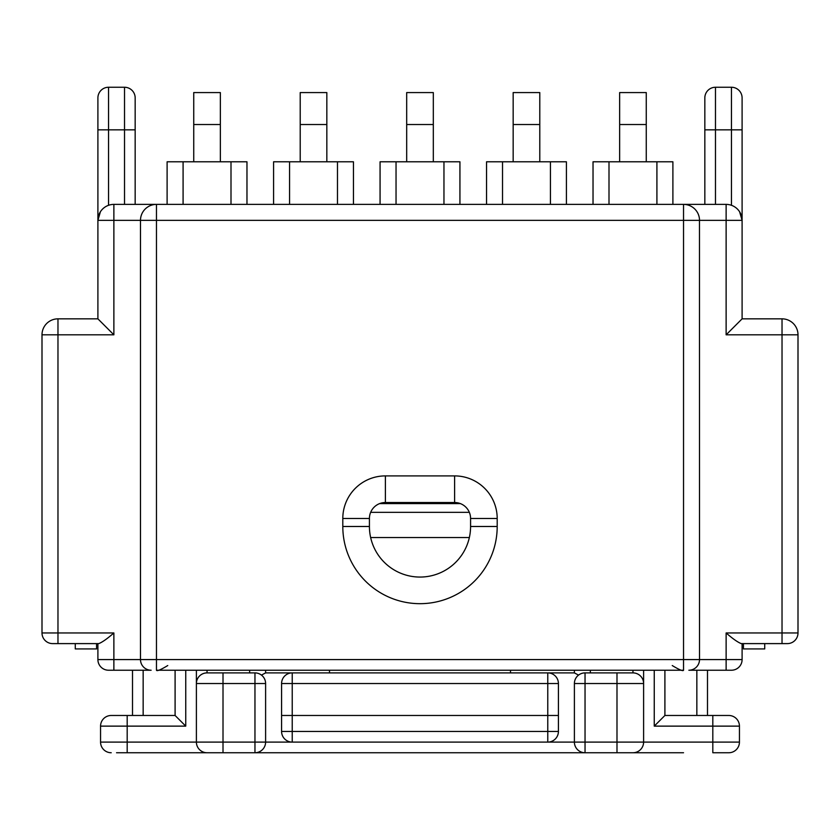 <?xml version="1.0" encoding="UTF-8"?>
<svg xmlns="http://www.w3.org/2000/svg" width="840" height="840" viewBox="0 0 840 840"><rect width="100%" height="100%" fill="white"/><g stroke="black" fill="none" stroke-linecap="round" stroke-linejoin="round"><path stroke-width="1.26" d="M704.833 204.383L704.833 97.902A10.647 10.647 0 0 1 715.481 87.255L731.451 87.255A10.647 10.647 0 0 1 742.098 97.902L742.098 220.353A15.971 15.971 0 0 0 726.127 204.383L113.873 204.383L113.873 220.353L140.49 220.353L140.49 659.578A10.647 10.647 0 0 0 151.137 670.226L113.873 670.226L113.873 632.961L57.971 632.961L57.971 334.814L113.873 334.814L113.873 220.353L97.902 220.353L97.902 318.843L57.971 318.843A15.971 15.971 0 0 0 42 334.814L42 632.961A10.647 10.647 0 0 0 52.647 643.608L98.816 643.608C102.386 642.17 107.405 638.621 113.873 632.961M699.468 219.251L699.51 659.578A10.647 10.647 0 0 1 688.863 670.226L726.127 670.226L726.127 632.961L782.029 632.961L782.029 334.814L726.127 334.814L726.127 220.353L699.51 220.353A15.971 15.971 0 0 0 683.54 204.383L684.642 204.414M739.599 211.764L742.098 220.353L742.098 318.843L782.029 318.843A15.971 15.971 0 0 1 798 334.814L798 632.961A10.647 10.647 0 0 1 787.353 643.608L741.185 643.608C737.615 642.17 732.596 638.621 726.127 632.961M742.098 643.608L742.098 659.578A10.647 10.647 0 0 1 731.451 670.226L726.127 670.226M140.511 660.125L140.49 659.578L683.54 659.578L683.54 670.226L156.46 670.226L156.46 220.353L140.49 220.353A15.971 15.971 0 0 1 156.46 204.383L155.358 204.414M97.902 643.608L97.902 659.578A10.647 10.647 0 0 0 108.549 670.226L113.873 670.226M459.931 204.383L459.931 161.784L380.069 161.784L380.069 204.383M406.686 124.52L433.314 124.52L433.314 92.579L406.686 92.579L406.686 161.784M433.314 124.52L433.314 161.784M764.726 643.608L764.726 648.932L743.432 648.932L743.432 643.608M385.392 475.902L454.608 475.902A42.588 42.588 0 0 1 497.196 518.49L497.196 526.481L470.579 526.481L470.579 518.49A15.971 15.971 0 0 0 454.608 502.519L385.392 502.519A15.971 15.971 0 0 0 369.421 518.49A15.971 15.971 0 0 1 385.392 502.519L385.392 475.902A42.588 42.588 0 0 0 342.804 518.49L342.804 526.481L369.421 526.481A50.579 50.579 0 0 0 420 577.059A50.579 50.579 0 0 0 470.579 526.481A50.579 50.579 0 0 1 420 577.059A50.579 50.579 0 0 1 369.421 526.481L369.421 518.49L342.804 518.49M742.098 318.843L726.127 334.814M683.54 204.383L683.54 659.578L699.51 659.578L699.489 660.125M689.409 670.215L688.863 670.226M566.412 204.383L566.412 161.784L486.549 161.784L486.549 204.383M672.893 204.383L672.893 161.784L593.029 161.784L593.029 204.383M513.167 124.52L539.784 124.52L539.784 92.579L513.167 92.579L513.167 161.784M539.784 124.52L539.784 161.784M619.647 124.52L646.264 124.52L646.264 92.579L619.647 92.579L619.647 161.784M646.264 124.52L646.264 161.784M135.166 204.383L135.166 97.902A10.647 10.647 0 0 0 124.52 87.255L108.549 87.255A10.647 10.647 0 0 0 97.902 97.902L97.902 220.353L100.401 211.764M75.275 643.608L75.275 648.932L96.569 648.932L96.569 643.608M140.532 219.251L140.49 220.353M97.902 220.353A15.971 15.971 0 0 1 113.873 204.383A15.971 15.971 0 0 0 97.902 220.353M97.902 318.843L113.873 334.814M150.591 670.215L151.137 670.226M273.588 204.383L273.588 161.784L353.451 161.784L353.451 204.383M167.108 204.383L167.108 161.784L246.971 161.784L246.971 204.383M326.834 124.52L300.216 124.52L300.216 92.579L326.834 92.579L326.834 161.784M300.216 124.52L300.216 161.784M220.353 124.52L193.736 124.52L193.736 92.579L220.353 92.579L220.353 161.784M193.736 124.52L193.736 161.784M578.54 675.098L574.392 672.893L292.226 672.893A10.647 10.647 0 0 0 281.579 683.54L281.579 715.481L292.226 715.481L292.226 683.54L547.775 683.54L547.775 715.481L558.422 715.481L558.422 731.451L547.775 731.451L547.775 715.481L292.226 715.481L292.226 731.451L547.775 731.451L547.775 742.098L574.392 742.098L574.392 683.54A10.647 10.647 0 0 1 585.039 672.893L632.961 672.893L632.961 670.226M683.54 752.745L585.039 752.745L585.039 742.098L616.99 742.098L616.99 683.54L585.039 683.54L585.039 742.098L547.775 742.098A10.647 10.647 0 0 0 558.422 731.451A10.647 10.647 0 0 1 547.775 742.098L265.608 742.098L265.608 683.54A10.647 10.647 0 0 0 254.961 672.893L207.039 672.893L207.039 670.226M220.542 672.893L207.039 672.893A10.647 10.647 0 0 0 196.392 683.54L196.392 742.098L127.186 742.098L127.186 726.127L185.745 726.127L185.745 670.226M707.49 670.226L707.49 715.481M585.039 752.745A10.647 10.647 0 0 1 574.392 742.098A10.647 10.647 0 0 0 585.039 752.745L217.686 752.745M116.54 752.745L223.01 752.745L223.01 683.54L254.961 683.54L254.961 742.098L196.392 742.098L196.413 742.644M175.098 670.226L175.098 715.481L111.216 715.481A10.647 10.647 0 0 0 100.558 726.127L100.558 742.098L127.186 742.098L127.186 752.745L156.46 752.745M664.902 670.226L664.902 715.481L728.784 715.481A10.647 10.647 0 0 1 739.442 726.127L739.442 742.098A10.647 10.647 0 0 1 728.784 752.745L712.814 752.745L712.814 726.127L654.255 726.127L654.255 670.226M460.341 503.591L379.659 503.591M510.51 670.226L510.51 672.893M590.363 670.226L590.363 672.893M100.558 726.127L127.186 726.127L127.186 715.481L116.54 715.481M558.422 683.54L547.775 683.54L547.775 672.893A10.647 10.647 0 0 1 558.422 683.54L558.422 715.481M643.608 670.226L643.608 742.098L739.442 742.098A10.647 10.647 0 0 1 728.784 752.745M643.608 683.54A10.647 10.647 0 0 0 632.961 672.893A10.647 10.647 0 0 1 643.608 683.54L616.99 683.54L616.99 672.893M643.587 742.644L643.608 742.098A10.647 10.647 0 0 1 632.961 752.745L633.507 752.735M664.902 715.481L654.255 726.127M132.51 670.226L132.51 715.481M261.461 675.098L265.608 672.893L292.226 672.893L292.226 683.54L281.579 683.54M329.49 670.226L329.49 672.893M249.638 670.226L249.638 672.893M281.579 715.481L281.579 731.451A10.647 10.647 0 0 0 292.226 742.098A10.647 10.647 0 0 1 281.579 731.451L292.226 731.451L292.226 742.098L265.608 742.098A10.647 10.647 0 0 1 254.961 752.745A10.647 10.647 0 0 0 265.608 742.098L254.961 742.098L254.961 752.745M111.216 752.745A10.647 10.647 0 0 1 100.558 742.098A10.647 10.647 0 0 0 111.216 752.745M207.039 752.745A10.647 10.647 0 0 1 196.392 742.098A10.647 10.647 0 0 0 207.039 752.745L206.493 752.735M175.098 715.481L185.745 726.127M699.51 220.353L156.46 220.353L156.46 204.383M497.196 526.481A77.196 77.196 0 0 1 420 603.676A77.196 77.196 0 0 1 342.804 526.481M699.51 659.578L742.098 659.578A10.647 10.647 0 0 1 731.451 670.226M731.451 205.296L731.451 129.843L715.481 129.843L715.481 204.383M396.039 161.784L396.039 204.383M443.961 161.784L443.961 204.383M497.196 518.49L470.579 518.49A15.971 15.971 0 0 0 454.608 502.519L454.608 475.902M704.833 97.902A10.647 10.647 0 0 1 715.481 87.255L715.481 129.843L704.833 129.843M742.098 129.843L731.451 129.843L731.451 87.255A10.647 10.647 0 0 1 742.098 97.902M726.127 204.383L726.127 220.353L742.098 220.353A15.971 15.971 0 0 0 726.127 204.383M782.029 643.608L782.029 632.961L798 632.961M782.029 318.843L782.029 334.814L798 334.814M502.519 161.784L502.519 204.383M550.442 161.784L550.442 204.383M609 161.784L609 204.383M656.912 161.784L656.912 204.383M140.49 659.578L97.902 659.578A10.647 10.647 0 0 0 108.549 670.226M108.549 205.296L108.549 129.843L124.52 129.843L124.52 204.383M97.902 129.843L108.549 129.843L108.549 87.255A10.647 10.647 0 0 0 97.902 97.902M135.166 97.902A10.647 10.647 0 0 0 124.52 87.255L124.52 129.843L135.166 129.843M57.971 318.843L57.971 334.814L42 334.814M57.971 643.608L57.971 632.961L42 632.961M337.481 161.784L337.481 204.383M289.558 161.784L289.558 204.383M231 161.784L231 204.383M183.089 161.784L183.089 204.383M447.3 502.519A21.294 21.294 0 0 0 447.605 503.591M392.7 502.519A21.294 21.294 0 0 1 392.395 503.591M696.843 715.481L696.843 670.226M574.392 672.893L574.392 670.226M370.661 512.337L469.34 512.337M469.361 537.527L370.639 537.527M739.442 726.127L712.814 726.127L712.814 715.481M616.99 752.745L616.99 742.098L643.608 742.098A10.647 10.647 0 0 1 632.961 752.745M585.039 672.893A10.647 10.647 0 0 0 574.392 683.54L585.039 683.54L585.039 672.893M143.157 715.481L143.157 670.226M265.608 672.893L265.608 670.226M196.392 670.226L196.392 683.54L223.01 683.54L223.01 672.893M196.392 683.54A10.647 10.647 0 0 1 207.039 672.893M254.961 672.893A10.647 10.647 0 0 1 265.608 683.54L254.961 683.54L254.961 672.893M672.242 665.543C679.329 669.827 683.088 671.38 683.54 670.226M167.759 665.543C160.671 669.827 156.912 671.38 156.46 670.226"/></g></svg>
